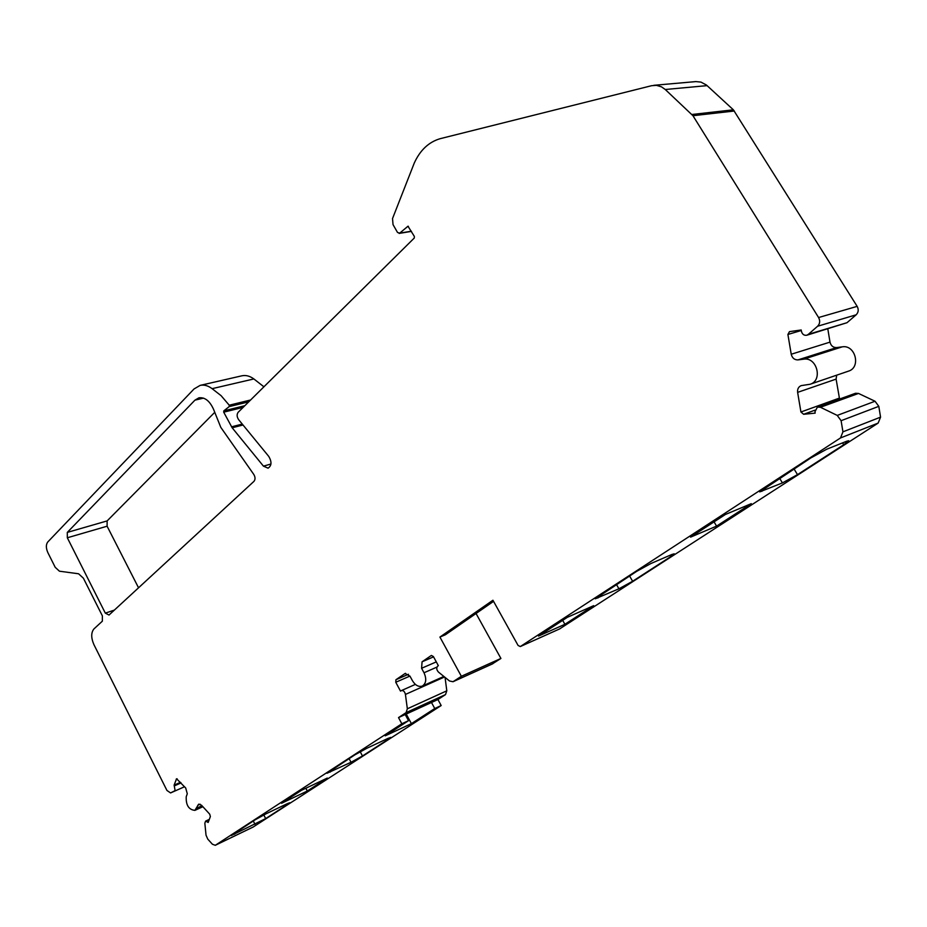 <?xml version="1.0" encoding="UTF-8"?>
<svg xmlns="http://www.w3.org/2000/svg" width="927" height="927" viewBox="0 0 927 927"><rect width="100%" height="100%" fill="white"/><g stroke="black" fill="none" stroke-linecap="round" stroke-linejoin="round"><path stroke-width="1.39" d="M461.356 676.281L453.013 681.727L449.502 680.986L438.517 672.133C436.478 669.873 436.211 667.857 437.729 666.084L438.344 665.656L433.373 656.525L431.379 655.435L422.075 661.797L421.588 668.274L424.01 672.759C426.756 679.016 426.2 683.442 422.318 686.061C418.622 687.185 415.319 685.377 412.399 680.627L409.989 676.177L405.122 673.477L395.933 679.723L395.759 682.26L400.522 691.136L401.379 690.592C403.396 690.291 404.751 691.565 405.423 694.427L407.347 708.784L406.072 712.631L398.517 717.591L401.831 723.767L215.273 845.308L212.387 844.219L207.787 839.144L206.026 835.169L204.844 823.176L205.62 821.102L208.169 822.458L210.371 816.536L209.734 814.196L201.495 805.204L198.702 804.149L194.89 810.372C188.749 809.734 185.863 805.181 186.234 796.71L187.277 793.779L185.701 787.985L176.57 778.773L174.125 785.123L175.122 790.604L170.58 792.933L166.941 790.453L93.928 644.647C90.997 637.834 90.997 632.596 93.951 628.923L102.352 621.183L102.376 615.864L83.395 578.193L78.575 573.778L59.421 571.194L55.203 567.301L47.833 552.573C45.91 548.124 45.875 544.601 47.741 542.017L194.044 388.958L200.128 385.389C204.056 384.543 208.054 385.632 212.109 388.668L221.078 395.655L229.236 405.203L229.212 406.605L223.789 410.881L223.708 412.179L232.167 427.787L263.442 466.142L268.077 468.17C271.681 465.725 271.912 461.82 268.784 456.443L238.587 419.595C236.814 416.849 236.663 414.415 238.158 412.295L414.288 238.019L414.369 236.455L407.984 226.234L399.699 233.14L397.532 232.48L393.025 224.601L392.527 218.563L414.311 162.943C420.198 150.093 428.83 141.993 440.221 138.668L651.635 85.69L656.409 85.342L661.484 86.837L665.262 89.502L692.956 115.713L818.587 317.532C820.291 320.846 819.966 323.743 817.602 326.234L808.367 334.323L847.011 322.7L806.838 335.226C804.091 335.655 802.284 334.357 801.438 331.345L801.206 329.977L789.456 331.646L787.904 334.462L791.229 354.241C792.214 358.054 794.462 359.943 797.973 359.896L803.686 359.178C817 356.791 823.072 380.568 810.105 384.253L801.195 385.62C798.471 386.802 797.29 389.05 797.626 392.364L800.928 411.994L803.628 414.288L815.169 413.129L814.949 411.808L817.405 407.069L820.43 407.266L837.243 415.412L841.102 420.696L842.944 431.831L840.511 437.938L520.302 646.559L518.077 645.447L492.932 600.244L439.919 637.069L461.356 676.281L500.916 658.448L492.202 663.999M653.802 85.319L695.818 81.599L700.951 82.097L706.432 85.029L733.361 109.815L857.162 306.362C858.831 309.56 858.495 312.376 856.154 314.809L847.011 322.7M174.125 785.123L180.51 782.318M398.517 717.591L431.484 702.481L434.751 708.518L441.182 705.54L253.198 827M445.064 677.405L446.802 690.812L445.505 694.59L437.926 699.526L441.182 705.54M431.484 702.481L437.926 699.526M388.83 738.935L362.469 755.98L351.02 762.272L326.976 773.269L354.914 754.821L366.814 748.286L387.706 738.518L390.73 737.428L388.83 738.935L388.436 738.182M288.39 803.894L289.85 802.724L286.617 803.976L266.095 813.79L255.076 819.839L231.217 835.575L265.678 818.587L288.39 803.894L288.077 803.292M301.449 790.337L327.301 778.066L307.289 791.021L281.541 803.292L301.449 790.337M434.751 708.518L411.391 723.639L385.226 735.829L408.517 720.673L405.215 714.52M401.831 723.767L408.517 720.673M493.546 601.356L445.354 634.786L439.919 637.069M476.049 613.489L500.916 658.448M405.423 694.427L444.531 676.977M817.405 407.069L855.528 393.268L858.506 393.442L875.03 401.24L878.808 406.339L880.557 417.15L878.136 423.094L559.665 628.888M725.435 514.462L751.276 503.662L716.571 526.119L690.58 537.139L725.435 514.462M564.902 624.288L593.686 605.655L567.37 617.312L538.564 636.061L564.902 624.288L562.689 620.36M670.661 556.663L632.631 581.264L618.923 588.784L595.296 598.784L636.64 571.368L650.997 563.477L671.913 554.462L674.23 553.813L670.661 556.663L669.885 555.343M843.721 444.74L797.498 474.636L782.423 482.909L759.746 491.889L810.801 457.95L826.687 449.236L846.884 441.159L848.726 440.754L843.721 444.74L842.573 442.886M220.8 427.359L213.546 409.294C209.711 400.893 204.832 397.069 198.911 397.822L194.96 400.14L67.3 532.399L67.323 537.776L105.319 613.129L109.004 615.041L253.975 481.345C255.458 479.398 255.365 477.046 253.697 474.3L220.8 427.359M836.675 375.18L836.108 379.108L839.572 399.039M827.811 328.911L830.001 342.121C830.951 345.817 833.164 347.637 836.629 347.579L842.261 346.849C855.401 344.462 861.253 367.509 848.46 371.148L810.105 384.253M808.367 334.323L806.838 335.226M200.128 385.389L241.889 375.806C245.84 374.96 249.838 376.003 253.871 378.946L263.917 386.802M214.763 412.306L107.126 520.916L107.103 526.212L138.54 587.799M212.109 388.668L253.871 378.946M229.236 405.203L250.58 400M407.625 226.42L408.367 226.292M406.246 714.045L411.391 723.639M305.852 788.251L307.289 791.021M714.057 521.866L716.571 526.119M691.948 114.484L733.361 109.815M692.956 115.713L734.346 111.008M170.649 792.898L184.566 786.733L170.58 792.933M174.682 785.725L181.066 782.921M176.188 779.225L177.15 778.807M196.721 808.193L202.016 805.772M197.775 805.262L200.116 804.184M207.625 821.855L208.563 821.415M215.435 845.215L253.535 826.838M406.072 712.631L445.505 694.59M407.347 708.784L446.802 690.812M395.759 682.26L409.931 676.073M395.933 679.723L408.471 674.277M404.728 673.697L405.551 673.338M424.01 672.759L436.941 667.092M421.588 668.274L436.293 661.89M422.075 661.797L433.558 656.849M453.361 681.53L492.921 663.674M520.453 646.478L559.989 628.749M842.944 431.831L880.557 417.15M840.511 437.938L878.136 423.094M841.102 420.696L878.808 406.339M837.243 415.412L875.03 401.24M820.43 407.266L858.506 393.442M803.628 414.288L814.937 410.174M800.928 411.994L839.248 398.147M797.626 392.364L836.108 379.108M803.686 359.178L842.261 346.849M797.973 359.896L836.629 347.579M791.229 354.241L830.001 342.121M787.904 334.462L801.299 330.499M817.602 326.234L856.154 314.809M818.587 317.532L857.162 306.362M229.212 406.605L248.726 401.831M223.789 410.881L244.821 405.702M223.708 412.179L243.117 407.382M231.53 426.837L242.271 424.079M232.167 427.787L243.025 424.995M263.442 466.142L270.951 464.021M399.699 233.14L411.356 231.217M665.262 89.502L707.127 85.632M105.319 613.129L114.369 610.093M67.323 537.776L107.103 526.212M67.3 532.399L107.126 520.916M194.96 400.14L203.5 398.123M360.197 751.704L362.469 755.98M329.78 771.194L330.244 772.075M349.097 758.61L351.02 762.272M263.801 814.926L265.678 818.587M253.291 820.998L255.041 824.416M234.253 833.408L234.67 834.23M794.01 468.888L797.498 474.636M761.276 490.325L761.901 491.368M779.619 478.262L782.423 482.909M629.572 575.968L632.631 581.264M597.324 596.988L597.903 598.008M616.467 584.497L618.923 588.784M202.886 806.71L194.89 810.372M209.317 819.375L205.62 821.102M253.372 826.93L215.273 845.308M415.377 684.393L401.379 690.592M443.871 676.443L422.318 686.061M492.573 663.859L453.013 681.727M559.838 628.83L520.302 646.559M411.461 231.379L399.108 233.419"/></g></svg>
